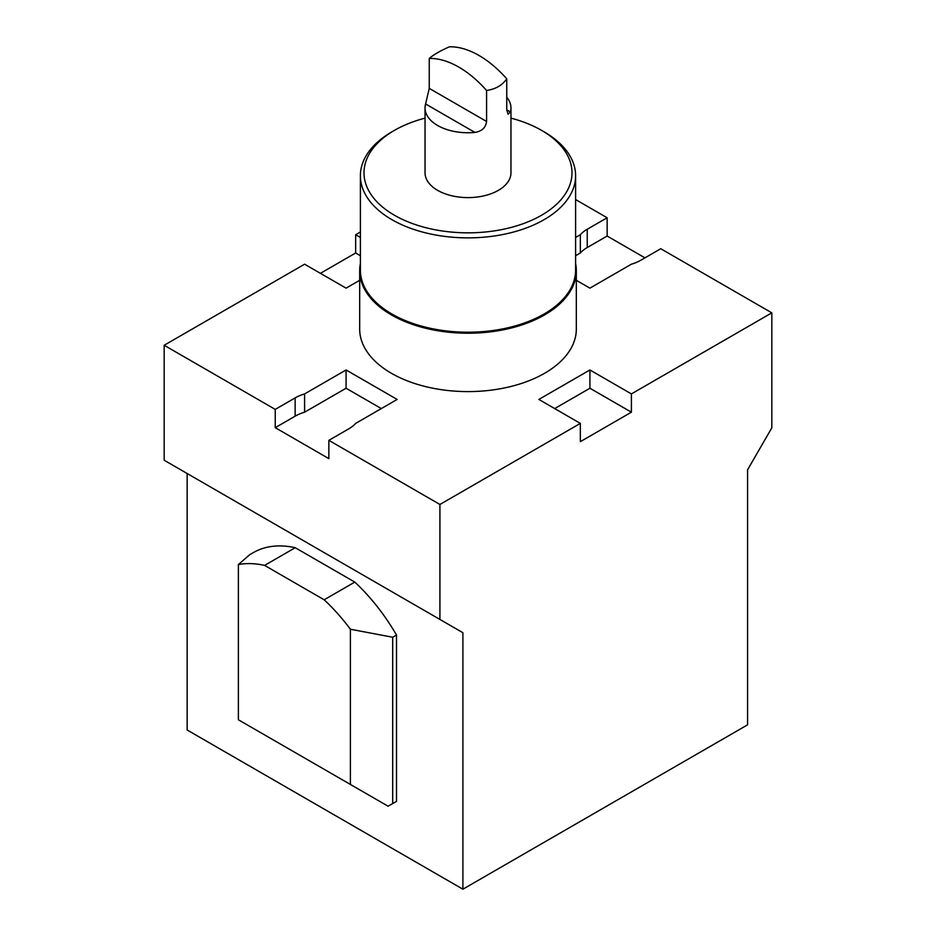 <?xml version="1.0" encoding="UTF-8"?>
<svg xmlns="http://www.w3.org/2000/svg" width="936" height="936" viewBox="0 0 936 936"><rect width="100%" height="100%" fill="white"/><g stroke="black" fill="none" stroke-linecap="round" stroke-linejoin="round"><path stroke-width="1.4" d="M510.962 118.135A103.99 60.033 180 0 1 541.534 130.35L544.085 131.824A107.605 62.127 180 0 1 575.605 175.757A107.605 62.127 180 0 1 468 237.873A107.605 62.127 180 0 1 360.395 175.757A107.605 62.127 180 0 1 391.915 131.824L394.465 130.35A103.99 60.033 180 0 1 425.038 118.135M575.605 175.757L575.605 270.094A107.605 62.127 180 0 1 468 332.21A107.605 62.127 180 0 1 360.395 270.094L360.395 175.757M544.085 131.824L541.534 130.35A103.99 60.033 180 0 1 541.534 215.257A103.99 60.033 180 0 1 394.465 215.257A103.99 60.033 180 0 1 394.465 130.35M510.962 107.944L510.962 172.809A42.962 24.804 180 0 1 474.915 197.285A42.962 24.804 180 0 1 425.038 172.809L425.038 107.944A42.962 24.804 0 0 1 425.587 103.954L429.25 88.37L429.25 58.441C433.707 54.627 440.435 50.743 449.42 46.8A90.266 52.112 60 0 1 506.75 78.823L506.75 109.828L508.096 114.262L510.412 111.934A42.962 24.804 0 0 0 510.962 107.944A42.962 24.804 0 0 0 506.75 97.215M506.75 78.823C502.293 85.281 495.577 89.166 486.58 90.464L486.58 121.469C485.796 127.6 481.911 131.251 474.915 132.432A42.962 24.804 0 0 1 425.038 107.944M644.939 257.856L607.148 236.047L587.235 247.537A37.908 21.891 0 0 0 580.343 252.989L575.605 255.727M576.319 280.309L589.914 288.148L631.402 264.198A37.908 21.891 0 0 0 640.856 260.22L660.757 248.719L771.826 312.846L631.402 393.916L589.914 369.966L538.855 399.438L580.343 423.4L580.343 441.675L631.402 412.191L589.914 388.241L554.685 408.576M580.343 252.989L580.343 234.714L575.605 237.451M607.148 236.047L607.148 217.76L587.235 229.261A37.908 21.891 0 0 0 580.343 234.714M360.395 255.727L355.657 252.989L320.428 273.335M360.395 237.451L355.657 234.714L355.657 252.989M381.315 408.576L346.086 388.241L304.598 412.191L304.598 393.916A37.908 21.891 0 0 0 295.144 397.894L275.243 409.395L164.174 345.267L304.598 264.198L346.086 288.148L359.681 280.309M304.598 412.191A37.908 21.891 0 0 0 295.144 416.169L275.243 427.67L328.852 458.628L328.852 440.341L348.765 428.852A37.908 21.891 0 0 0 355.657 423.4L397.145 399.438L346.086 369.966L304.598 393.916M275.243 409.395L275.243 427.67M346.086 388.241L346.086 369.966M631.402 412.191L631.402 393.916M589.914 388.241L589.914 369.966M429.25 58.441A90.266 52.112 60 0 1 486.58 90.464M350.392 784.45L388.077 806.2L396.513 801.391L396.513 635.029L392.687 637.24L350.392 629.238L350.392 784.45L238.376 719.772L238.376 564.56A143.524 82.859 60 0 1 264.607 565.402L324.172 599.789A143.524 82.859 60 0 1 350.392 629.238M392.687 803.603L392.687 637.24M238.376 564.56L249.701 554.697L253.539 552.486A143.524 82.859 60 0 1 295.238 547.712L354.802 582.098A143.524 82.859 60 0 1 396.513 635.029M575.605 263.472A108.319 62.536 180 0 1 576.319 270.679A108.319 62.536 180 0 1 509.453 328.466A108.319 62.536 180 0 1 391.4 314.905A108.319 62.536 180 0 1 359.681 270.679A108.319 62.536 180 0 1 360.395 263.472M324.172 599.789L354.802 582.098M264.607 565.402L295.238 547.712M359.681 270.679L359.681 329.051A108.319 62.536 0 0 0 391.4 373.277A108.319 62.536 0 0 0 509.453 386.837A108.319 62.536 0 0 0 576.319 329.051L576.319 270.679M462.899 889.2L187.153 729.998L187.153 473.511L462.899 632.713L462.899 889.2L747.572 724.838L747.572 469.825L771.826 427.822L771.826 312.846M575.605 199.555L607.148 217.76M164.174 345.267L164.174 460.243L462.899 632.713M328.852 440.341L439.92 504.469L439.92 619.445M360.395 231.976L355.657 234.714M580.343 423.4L439.92 504.469M587.235 247.537L587.235 229.261M295.144 416.169L295.144 397.894M429.25 88.37L486.58 121.469M425.587 103.954L474.915 132.432M506.75 109.828L510.412 111.934"/></g></svg>
